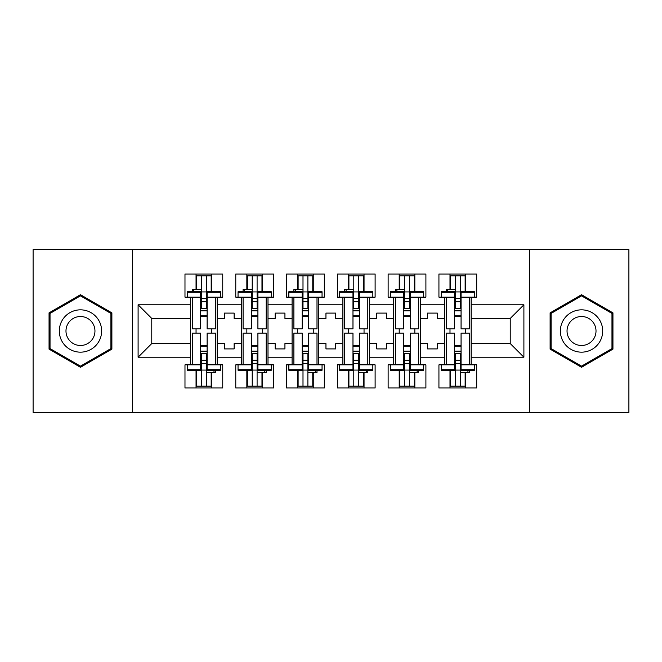 <?xml version="1.0" encoding="UTF-8"?>
<svg xmlns="http://www.w3.org/2000/svg" width="662" height="662" viewBox="0 0 662 662"><rect width="100%" height="100%" fill="white"/><g stroke="black" fill="none" stroke-linecap="round" stroke-linejoin="round"><path stroke-width="0.99" d="M529.6 249.607L33.1 249.607L33.1 412.393L628.9 412.393L628.9 249.607L529.6 249.607L529.6 412.393M420.37 343.537L427.536 343.537L427.536 348.907L437.301 348.907L437.301 343.537L444.459 343.537L444.459 318.463L437.301 318.463L437.301 313.093L427.536 313.093L427.536 318.463L420.37 318.463L420.37 357.207L444.459 357.207L444.459 364.861L438.931 364.861L438.931 387.973L476.698 387.973L476.698 364.861L471.162 364.861L471.162 343.537L510.228 343.537L510.228 318.463L471.162 318.463L471.162 343.537M369.578 343.537L376.744 343.537L376.744 348.907L386.509 348.907L386.509 343.537L393.675 343.537L393.675 318.463L386.509 318.463L386.509 313.093L376.744 313.093L376.744 318.463L369.578 318.463L369.578 357.207L393.675 357.207L393.675 364.861L388.139 364.861L388.139 387.973L425.906 387.973L425.906 364.861L420.37 364.861L420.37 357.207M318.794 343.537L325.952 343.537L325.952 348.907L335.717 348.907L335.717 343.537L342.883 343.537L342.883 318.463L335.717 318.463L335.717 313.093L325.952 313.093L325.952 318.463L318.794 318.463L318.794 357.207L342.883 357.207L342.883 364.861L337.347 364.861L337.347 387.973L375.114 387.973L375.114 364.861L369.578 364.861L369.578 357.207M268.002 343.537L275.16 343.537L275.16 348.907L284.933 348.907L284.933 343.537L292.091 343.537L292.091 318.463L284.933 318.463L284.933 313.093L275.16 313.093L275.16 318.463L268.002 318.463L268.002 357.207L292.091 357.207L292.091 364.861L286.563 364.861L286.563 387.973L324.322 387.973L324.322 364.861L318.794 364.861L318.794 357.207M217.21 343.537L224.377 343.537L224.377 348.907L234.141 348.907L234.141 343.537L241.307 343.537L241.307 318.463L234.141 318.463L234.141 313.093L224.377 313.093L224.377 318.463L217.21 318.463L217.21 357.207L241.307 357.207L241.307 364.861L235.771 364.861L235.771 387.973L273.538 387.973L273.538 364.861L268.002 364.861L268.002 357.207M132.4 412.393L132.4 249.607M268.002 318.463L268.002 304.793L292.091 304.793L292.091 318.463M318.794 318.463L318.794 297.139L324.322 297.139L324.322 274.027L286.563 274.027L286.563 297.139L292.091 297.139L292.091 304.793M318.794 304.793L342.883 304.793L342.883 318.463M369.578 318.463L369.578 297.139L375.114 297.139L375.114 274.027L337.347 274.027L337.347 297.139L342.883 297.139L342.883 304.793M369.578 304.793L393.675 304.793L393.675 318.463M420.37 318.463L420.37 297.139L425.906 297.139L425.906 274.027L388.139 274.027L388.139 297.139L393.675 297.139L393.675 304.793M420.37 304.793L444.459 304.793L444.459 318.463M471.162 318.463L471.162 297.139L476.698 297.139L476.698 274.027L438.931 274.027L438.931 297.139L444.459 297.139L444.459 304.793M471.162 304.793L523.899 304.793L523.899 357.207L471.162 357.207M190.515 343.537L190.515 318.463L151.772 318.463L151.772 343.537L190.515 343.537L190.515 364.861L184.979 364.861L184.979 387.973L222.746 387.973L222.746 364.861L217.21 364.861L217.21 357.207M190.515 357.207L138.101 357.207L138.101 304.793L190.515 304.793L190.515 318.463M217.21 318.463L217.21 297.139L222.746 297.139L222.746 274.027L184.979 274.027L184.979 297.139L190.515 297.139L190.515 304.793M217.21 304.793L241.307 304.793L241.307 318.463M268.002 304.793L268.002 297.139L273.538 297.139L273.538 274.027L235.771 274.027L235.771 297.139L241.307 297.139L241.307 304.793M444.459 343.537L444.459 357.207M393.675 343.537L393.675 357.207M342.883 343.537L342.883 357.207M292.091 343.537L292.091 357.207M241.307 343.537L241.307 357.207M151.772 343.537L138.101 357.207M138.101 304.793L151.772 318.463M510.228 343.537L523.899 357.207M523.899 304.793L510.228 318.463M196.051 371.374L196.54 371.374M211.186 290.626L211.675 290.626M196.051 387.973L196.051 370.265M196.051 333.118L196.051 328.882M196.051 289.493L196.051 274.027M211.675 387.973L211.675 372.507M211.675 333.118L211.675 328.882M211.675 291.735L211.675 274.027M246.843 371.374L247.331 371.374M261.978 290.626L262.466 290.626M246.843 387.973L246.843 370.265M246.843 333.118L246.843 328.882M246.843 289.493L246.843 274.027M262.466 387.973L262.466 372.507M262.466 333.118L262.466 328.882M262.466 291.735L262.466 274.027M297.627 371.374L298.115 371.374M312.77 290.626L313.258 290.626M297.627 387.973L297.627 370.265M297.627 333.118L297.627 328.882M297.627 289.493L297.627 274.027M313.258 387.973L313.258 372.507M313.258 333.118L313.258 328.882M313.258 291.735L313.258 274.027M348.419 371.374L348.907 371.374M363.554 290.626L364.042 290.626M348.419 387.973L348.419 370.265M348.419 333.118L348.419 328.882M348.419 289.493L348.419 274.027M364.042 387.973L364.042 372.507M364.042 333.118L364.042 328.882M364.042 291.735L364.042 274.027M399.211 371.374L399.699 371.374M414.346 290.626L414.834 290.626M399.211 387.973L399.211 370.265M399.211 333.118L399.211 328.882M399.211 289.493L399.211 274.027M414.834 387.973L414.834 372.507M414.834 333.118L414.834 328.882M414.834 291.735L414.834 274.027M449.994 371.374L450.483 371.374M465.138 290.626L465.626 290.626M449.994 387.973L449.994 370.265M449.994 333.118L449.994 328.882M449.994 289.493L449.994 274.027M465.626 387.973L465.626 372.507M465.626 333.118L465.626 328.882M465.626 291.735L465.626 274.027M111.886 312.861L80.474 294.722L49.054 312.861L49.054 349.139L80.474 367.278L111.886 349.139L111.886 312.861M550.114 312.861L550.114 349.139L581.526 367.278L612.946 349.139L612.946 312.861L581.526 294.722L550.114 312.861M200.611 292.29L200.611 328.882L192.303 328.882L192.303 297.139L187.263 297.139L187.263 291.735L200.611 291.735L200.611 292.29L187.263 292.29M220.471 292.29L220.471 297.139L215.423 297.139L215.423 328.882L207.123 328.882L207.123 291.735L220.471 291.735L220.471 292.29L207.123 292.29M196.54 289.493L196.54 275.814L201.422 275.814L201.422 308.293L201.422 301.698L206.304 301.698L206.304 308.293L206.304 275.814L211.186 275.814L211.186 291.735L211.186 291.115L211.675 291.644M207.123 316.51L206.304 316.51L206.304 315.873L206.304 316.51L200.611 316.51M192.303 291.735L192.303 289.493L201.422 289.493L201.422 275.814L206.304 275.814L206.304 301.698M201.422 316.51L201.422 315.873L201.422 316.51M201.422 291.934L206.304 291.934M201.422 298.446L206.304 298.446M201.422 301.698L200.611 301.698M207.123 315.873L200.611 315.873M207.123 308.293L200.611 308.293M207.123 310.85L200.611 310.85M207.123 369.71L207.123 333.118L215.423 333.118L215.423 364.861L220.471 364.861L220.471 370.265L207.123 370.265L207.123 369.71L220.471 369.71M187.263 369.71L187.263 364.861L192.303 364.861L192.303 333.118L200.611 333.118L200.611 370.265L187.263 370.265L187.263 369.71L200.611 369.71M211.186 372.507L211.186 386.186L206.304 386.186L206.304 353.707L206.304 360.302L201.422 360.302L201.422 353.707L201.422 386.186L196.54 386.186L196.54 370.265L196.54 370.885L196.051 370.356M200.611 345.49L201.422 345.49L201.422 346.127L201.422 345.49L207.123 345.49M215.423 370.265L215.423 372.507L206.304 372.507L206.304 386.186L201.422 386.186L201.422 360.302M206.304 345.49L206.304 346.127L206.304 345.49M206.304 370.066L201.422 370.066M206.304 363.554L201.422 363.554M206.304 360.302L207.123 360.302M200.611 346.127L207.123 346.127M200.611 353.707L207.123 353.707M200.611 351.15L207.123 351.15M62.145 320.416A21.159 21.159 0 0 0 69.891 349.329A21.159 21.159 0 0 0 98.795 341.584A21.159 21.159 0 0 0 91.05 312.671A21.159 21.159 0 0 0 62.145 320.416M67.921 323.759A14.49 14.49 0 0 0 73.225 343.545A14.49 14.49 0 0 0 93.019 338.241A14.49 14.49 0 0 0 87.715 318.455A14.49 14.49 0 0 0 67.921 323.759M110.91 313.424L110.91 348.576L80.474 366.152L50.031 348.576L50.031 313.424L80.474 295.848L110.91 313.424M563.205 320.416A21.159 21.159 0 0 0 570.95 349.329A21.159 21.159 0 0 0 599.855 341.584A21.159 21.159 0 0 0 592.109 312.671A21.159 21.159 0 0 0 563.205 320.416M568.981 323.759A14.49 14.49 0 0 0 574.285 343.545A14.49 14.49 0 0 0 594.079 338.241A14.49 14.49 0 0 0 588.775 318.455A14.49 14.49 0 0 0 568.981 323.759M611.969 313.424L611.969 348.576L581.526 366.152L551.09 348.576L551.09 313.424L581.526 295.848L611.969 313.424M251.395 292.29L251.395 328.882L243.095 328.882L243.095 297.139L238.047 297.139L238.047 291.735L251.395 291.735L251.395 292.29L238.047 292.29M271.255 292.29L271.255 297.139L266.207 297.139L266.207 328.882L257.907 328.882L257.907 291.735L271.255 291.735L271.255 292.29L257.907 292.29M247.331 289.493L247.331 275.814L252.214 275.814L252.214 308.293L252.214 301.698L257.096 301.698L257.096 308.293L257.096 275.814L261.978 275.814L261.978 291.735L261.978 291.115L262.466 291.644M257.907 316.51L257.096 316.51L257.096 315.873L257.096 316.51L251.395 316.51M243.095 291.735L243.095 289.493L252.214 289.493L252.214 275.814L257.096 275.814L257.096 301.698M252.214 316.51L252.214 315.873L252.214 316.51M252.214 291.934L257.096 291.934M252.214 298.446L257.096 298.446M252.214 301.698L251.395 301.698M257.907 315.873L251.395 315.873M257.907 308.293L251.395 308.293M257.907 310.85L251.395 310.85M302.186 292.29L302.186 328.882L293.887 328.882L293.887 297.139L288.839 297.139L288.839 291.735L302.186 291.735L302.186 292.29L288.839 292.29M322.046 292.29L322.046 297.139L316.999 297.139L316.999 328.882L308.699 328.882L308.699 291.735L322.046 291.735L322.046 292.29L308.699 292.29M298.115 289.493L298.115 275.814L302.997 275.814L302.997 308.293L302.997 301.698L307.888 301.698L307.888 308.293L307.888 275.814L312.77 275.814L312.77 291.735L312.77 291.115L313.258 291.644M308.699 316.51L307.888 316.51L307.888 315.873L307.888 316.51L302.186 316.51M293.887 291.735L293.887 289.493L302.997 289.493L302.997 275.814L307.888 275.814L307.888 301.698M302.997 316.51L302.997 315.873L302.997 316.51M302.997 291.934L307.888 291.934M302.997 298.446L307.888 298.446M302.997 301.698L302.186 301.698M308.699 315.873L302.186 315.873M308.699 308.293L302.186 308.293M308.699 310.85L302.186 310.85M352.978 292.29L352.978 328.882L344.67 328.882L344.67 297.139L339.631 297.139L339.631 291.735L352.978 291.735L352.978 292.29L339.631 292.29M372.838 292.29L372.838 297.139L367.791 297.139L367.791 328.882L359.491 328.882L359.491 291.735L372.838 291.735L372.838 292.29L359.491 292.29M348.907 289.493L348.907 275.814L353.789 275.814L353.789 308.293L353.789 301.698L358.672 301.698L358.672 308.293L358.672 275.814L363.554 275.814L363.554 291.735L363.554 291.115L364.042 291.644M359.491 316.51L358.672 316.51L358.672 315.873L358.672 316.51L352.978 316.51M344.67 291.735L344.67 289.493L353.789 289.493L353.789 275.814L358.672 275.814L358.672 301.698M353.789 316.51L353.789 315.873L353.789 316.51M353.789 291.934L358.672 291.934M353.789 298.446L358.672 298.446M353.789 301.698L352.978 301.698M359.491 315.873L352.978 315.873M359.491 308.293L352.978 308.293M359.491 310.85L352.978 310.85M403.762 292.29L403.762 328.882L395.462 328.882L395.462 297.139L390.415 297.139L390.415 291.735L403.762 291.735L403.762 292.29L390.415 292.29M423.622 292.29L423.622 297.139L418.583 297.139L418.583 328.882L410.274 328.882L410.274 291.735L423.622 291.735L423.622 292.29L410.274 292.29M399.699 289.493L399.699 275.814L404.581 275.814L404.581 308.293L404.581 301.698L409.464 301.698L409.464 308.293L409.464 275.814L414.346 275.814L414.346 291.735L414.346 291.115L414.834 291.644M410.274 316.51L409.464 316.51L409.464 315.873L409.464 316.51L403.762 316.51M395.462 291.735L395.462 289.493L404.581 289.493L404.581 275.814L409.464 275.814L409.464 301.698M404.581 316.51L404.581 315.873L404.581 316.51M404.581 291.934L409.464 291.934M404.581 298.446L409.464 298.446M404.581 301.698L403.762 301.698M410.274 315.873L403.762 315.873M410.274 308.293L403.762 308.293M410.274 310.85L403.762 310.85M454.554 292.29L454.554 328.882L446.254 328.882L446.254 297.139L441.206 297.139L441.206 291.735L454.554 291.735L454.554 292.29L441.206 292.29M474.414 292.29L474.414 297.139L469.366 297.139L469.366 328.882L461.066 328.882L461.066 291.735L474.414 291.735L474.414 292.29L461.066 292.29M450.483 289.493L450.483 275.814L455.373 275.814L455.373 308.293L455.373 301.698L460.256 301.698L460.256 308.293L460.256 275.814L465.138 275.814L465.138 291.735L465.138 291.115L465.626 291.644M461.066 316.51L460.256 316.51L460.256 315.873L460.256 316.51L454.554 316.51M446.254 291.735L446.254 289.493L455.373 289.493L455.373 275.814L460.256 275.814L460.256 301.698M455.373 316.51L455.373 315.873L455.373 316.51M455.373 291.934L460.256 291.934M455.373 298.446L460.256 298.446M455.373 301.698L454.554 301.698M461.066 315.873L454.554 315.873M461.066 308.293L454.554 308.293M461.066 310.85L454.554 310.85M257.907 369.71L257.907 333.118L266.207 333.118L266.207 364.861L271.255 364.861L271.255 370.265L257.907 370.265L257.907 369.71L271.255 369.71M238.047 369.71L238.047 364.861L243.095 364.861L243.095 333.118L251.395 333.118L251.395 370.265L238.047 370.265L238.047 369.71L251.395 369.71M261.978 372.507L261.978 386.186L257.096 386.186L257.096 353.707L257.096 360.302L252.214 360.302L252.214 353.707L252.214 386.186L247.331 386.186L247.331 370.265L247.331 370.885L246.843 370.356M251.395 345.49L252.214 345.49L252.214 346.127L252.214 345.49L257.907 345.49M266.207 370.265L266.207 372.507L257.096 372.507L257.096 386.186L252.214 386.186L252.214 360.302M257.096 345.49L257.096 346.127L257.096 345.49M257.096 370.066L252.214 370.066M257.096 363.554L252.214 363.554M257.096 360.302L257.907 360.302M251.395 346.127L257.907 346.127M251.395 353.707L257.907 353.707M251.395 351.15L257.907 351.15M308.699 369.71L308.699 333.118L316.999 333.118L316.999 364.861L322.046 364.861L322.046 370.265L308.699 370.265L308.699 369.71L322.046 369.71M288.839 369.71L288.839 364.861L293.887 364.861L293.887 333.118L302.186 333.118L302.186 370.265L288.839 370.265L288.839 369.71L302.186 369.71M312.77 372.507L312.77 386.186L307.888 386.186L307.888 353.707L307.888 360.302L302.997 360.302L302.997 353.707L302.997 386.186L298.115 386.186L298.115 370.265L298.115 370.885L297.627 370.356M302.186 345.49L302.997 345.49L302.997 346.127L302.997 345.49L308.699 345.49M316.999 370.265L316.999 372.507L307.888 372.507L307.888 386.186L302.997 386.186L302.997 360.302M307.888 345.49L307.888 346.127L307.888 345.49M307.888 370.066L302.997 370.066M307.888 363.554L302.997 363.554M307.888 360.302L308.699 360.302M302.186 346.127L308.699 346.127M302.186 353.707L308.699 353.707M302.186 351.15L308.699 351.15M359.491 369.71L359.491 333.118L367.791 333.118L367.791 364.861L372.838 364.861L372.838 370.265L359.491 370.265L359.491 369.71L372.838 369.71M339.631 369.71L339.631 364.861L344.67 364.861L344.67 333.118L352.978 333.118L352.978 370.265L339.631 370.265L339.631 369.71L352.978 369.71M363.554 372.507L363.554 386.186L358.672 386.186L358.672 353.707L358.672 360.302L353.789 360.302L353.789 353.707L353.789 386.186L348.907 386.186L348.907 370.265L348.907 370.885L348.419 370.356M352.978 345.49L353.789 345.49L353.789 346.127L353.789 345.49L359.491 345.49M367.791 370.265L367.791 372.507L358.672 372.507L358.672 386.186L353.789 386.186L353.789 360.302M358.672 345.49L358.672 346.127L358.672 345.49M358.672 370.066L353.789 370.066M358.672 363.554L353.789 363.554M358.672 360.302L359.491 360.302M352.978 346.127L359.491 346.127M352.978 353.707L359.491 353.707M352.978 351.15L359.491 351.15M410.274 369.71L410.274 333.118L418.583 333.118L418.583 364.861L423.622 364.861L423.622 370.265L410.274 370.265L410.274 369.71L423.622 369.71M390.415 369.71L390.415 364.861L395.462 364.861L395.462 333.118L403.762 333.118L403.762 370.265L390.415 370.265L390.415 369.71L403.762 369.71M414.346 372.507L414.346 386.186L409.464 386.186L409.464 353.707L409.464 360.302L404.581 360.302L404.581 353.707L404.581 386.186L399.699 386.186L399.699 370.265L399.699 370.885L399.211 370.356M403.762 345.49L404.581 345.49L404.581 346.127L404.581 345.49L410.274 345.49M418.583 370.265L418.583 372.507L409.464 372.507L409.464 386.186L404.581 386.186L404.581 360.302M409.464 345.49L409.464 346.127L409.464 345.49M409.464 370.066L404.581 370.066M409.464 363.554L404.581 363.554M409.464 360.302L410.274 360.302M403.762 346.127L410.274 346.127M403.762 353.707L410.274 353.707M403.762 351.15L410.274 351.15M461.066 369.71L461.066 333.118L469.366 333.118L469.366 364.861L474.414 364.861L474.414 370.265L461.066 370.265L461.066 369.71L474.414 369.71M441.206 369.71L441.206 364.861L446.254 364.861L446.254 333.118L454.554 333.118L454.554 370.265L441.206 370.265L441.206 369.71L454.554 369.71M465.138 372.507L465.138 386.186L460.256 386.186L460.256 353.707L460.256 360.302L455.373 360.302L455.373 353.707L455.373 386.186L450.483 386.186L450.483 370.265L450.483 370.885L449.994 370.356M454.554 345.49L455.373 345.49L455.373 346.127L455.373 345.49L461.066 345.49M469.366 370.265L469.366 372.507L460.256 372.507L460.256 386.186L455.373 386.186L455.373 360.302M460.256 345.49L460.256 346.127L460.256 345.49M460.256 370.066L455.373 370.066M460.256 363.554L455.373 363.554M460.256 360.302L461.066 360.302M454.554 346.127L461.066 346.127M454.554 353.707L461.066 353.707M454.554 351.15L461.066 351.15M193.734 289.493L193.734 291.735M200.611 297.139L192.303 297.139M215.423 297.139L207.123 297.139M213.992 372.507L213.992 370.265M207.123 364.861L215.423 364.861M192.303 364.861L200.611 364.861M244.526 289.493L244.526 291.735M251.395 297.139L243.095 297.139M266.207 297.139L257.907 297.139M295.318 289.493L295.318 291.735M302.186 297.139L293.887 297.139M316.999 297.139L308.699 297.139M346.102 289.493L346.102 291.735M352.978 297.139L344.67 297.139M367.791 297.139L359.491 297.139M396.894 289.493L396.894 291.735M403.762 297.139L395.462 297.139M418.583 297.139L410.274 297.139M447.686 289.493L447.686 291.735M454.554 297.139L446.254 297.139M469.366 297.139L461.066 297.139M264.783 372.507L264.783 370.265M257.907 364.861L266.207 364.861M243.095 364.861L251.395 364.861M315.567 372.507L315.567 370.265M308.699 364.861L316.999 364.861M293.887 364.861L302.186 364.861M366.359 372.507L366.359 370.265M359.491 364.861L367.791 364.861M344.67 364.861L352.978 364.861M417.151 372.507L417.151 370.265M410.274 364.861L418.583 364.861M395.462 364.861L403.762 364.861M467.935 372.507L467.935 370.265M461.066 364.861L469.366 364.861M446.254 364.861L454.554 364.861"/></g></svg>
